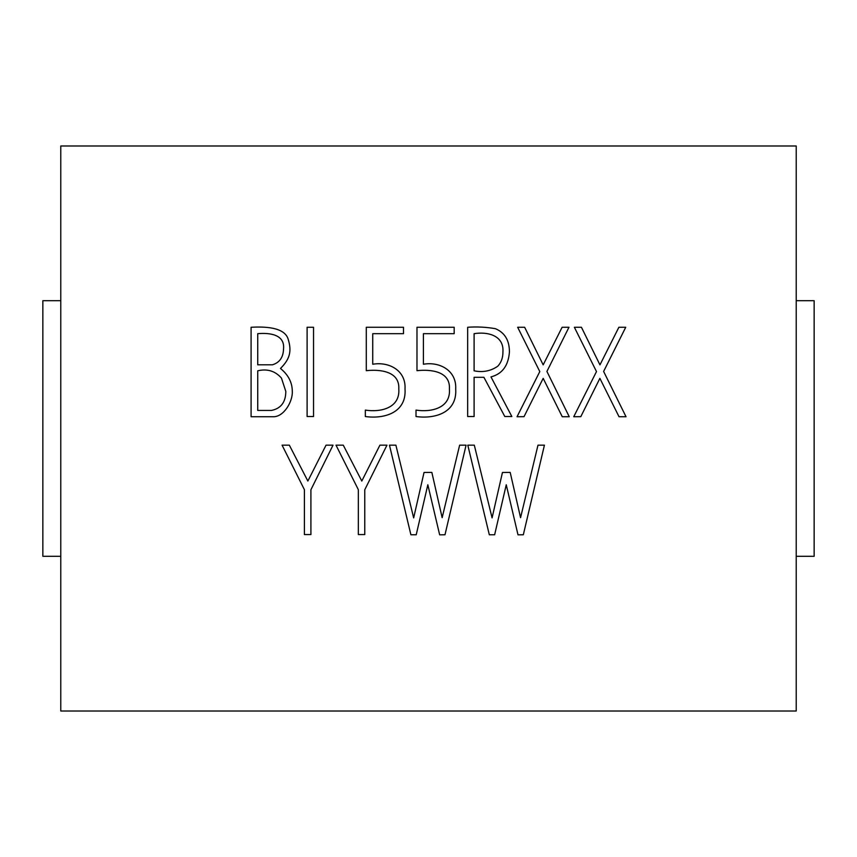 <?xml version="1.0" encoding="UTF-8"?>
<svg xmlns="http://www.w3.org/2000/svg" width="857" height="857" viewBox="0 0 857 857"><rect width="100%" height="100%" fill="white"/><g stroke="black" fill="none" stroke-linecap="round" stroke-linejoin="round"><path stroke-width="1.29" d="M537.992 445.158L544.42 445.158L523.327 534.768L518.003 534.843L506.251 484.773L494.639 534.768L489.315 534.768L467.804 445.158L474.307 445.158L492.079 517.896L502.448 472.464L510.194 472.4L520.563 517.692L537.992 445.158M459.641 445.158L466.079 445.158L444.987 534.768L439.662 534.843L427.836 484.773L416.223 534.768L410.899 534.768L389.464 445.158L395.891 445.158L413.663 517.896L424.033 472.464L431.853 472.4L442.148 517.692L459.641 445.158M524.023 416.663L517.039 416.738L539.792 371.574L517.66 327.256L524.645 327.256L543.177 364.868L562.128 327.256L568.973 327.256L546.916 371.445L569.252 416.738L562.267 416.738L543.177 378.355L524.023 416.663M580.8 416.663L573.74 416.738L596.493 371.574L574.361 327.256L581.421 327.256L599.954 364.868L618.893 327.256L625.739 327.256L603.617 371.445L626.017 416.738L619.033 416.738L599.879 378.355L580.8 416.663M416.009 416.523L416.009 410.096C431.157 412.506 450.943 408.157 449.411 388.939C450.503 371.188 430.685 369.185 416.984 370.685L416.984 327.256L454.178 327.256L454.178 333.684L423.412 333.684L423.412 364.246C439.812 361.365 456.738 370.685 455.699 388.939C457.327 412.913 434.595 419.148 416.009 416.523M365.328 416.523L365.328 410.096C380.497 412.528 400.219 408.125 398.794 388.939C399.78 371.199 380.015 369.185 366.293 370.685L366.293 327.256L403.497 327.256L403.497 333.684L372.731 333.684L372.731 364.246C389.099 361.408 406.143 370.578 405.018 388.939C406.636 412.978 383.915 419.148 365.328 416.523M307.106 327.256L313.533 327.256L313.533 416.523L307.106 416.523L307.106 327.256M504.805 416.523L483.916 377.316L474.103 377.316L474.103 416.523L467.665 416.523L467.665 327.256C477.081 326.603 486.348 327.085 495.464 328.702C504.741 332.612 509.401 340.336 509.433 351.873C508.415 365.628 502.266 373.973 490.975 376.898L511.854 416.523L504.805 416.523M333.03 445.158L310.909 489.754L310.909 534.564L304.406 534.564L304.406 489.69L282.071 445.158L289.334 445.158L307.867 481.045L326.046 445.158L333.03 445.158M386.968 445.158L364.771 489.754L364.771 534.564L358.344 534.564L358.344 489.69L336.008 445.158L343.271 445.158L361.804 481.045L379.919 445.158L386.968 445.158M796.217 145.99L60.783 145.99L60.783 711.01L796.217 711.01L796.217 145.99M251.09 327.256C263.988 326.592 285.135 326.721 288.359 339.843C291.894 351.745 289.591 359.351 280.485 368.467C288.359 374.895 292.301 382.576 292.301 391.488C292.826 401.505 283.763 417.295 272.88 416.738L251.09 416.738L251.09 327.256M257.732 370.813L257.732 410.439L271.487 410.439C280.989 408.478 285.756 402.137 285.81 391.424L281.45 378.076C275.14 370.952 267.234 368.531 257.732 370.813M257.732 333.684L257.732 364.803L272.462 364.803C279.596 362.607 283.281 357.326 283.528 348.97C285.07 334.348 269.419 332.623 257.732 333.684M474.103 333.684L474.103 370.813C482.845 372.602 490.729 371.081 497.746 366.25C501.227 362.543 502.963 357.776 502.93 351.938C504.087 335.055 486.99 331.53 474.103 333.684M60.783 300.7L42.85 300.7L42.85 556.3L60.783 556.3M796.217 300.7L814.15 300.7L814.15 556.3L796.217 556.3"/></g></svg>

